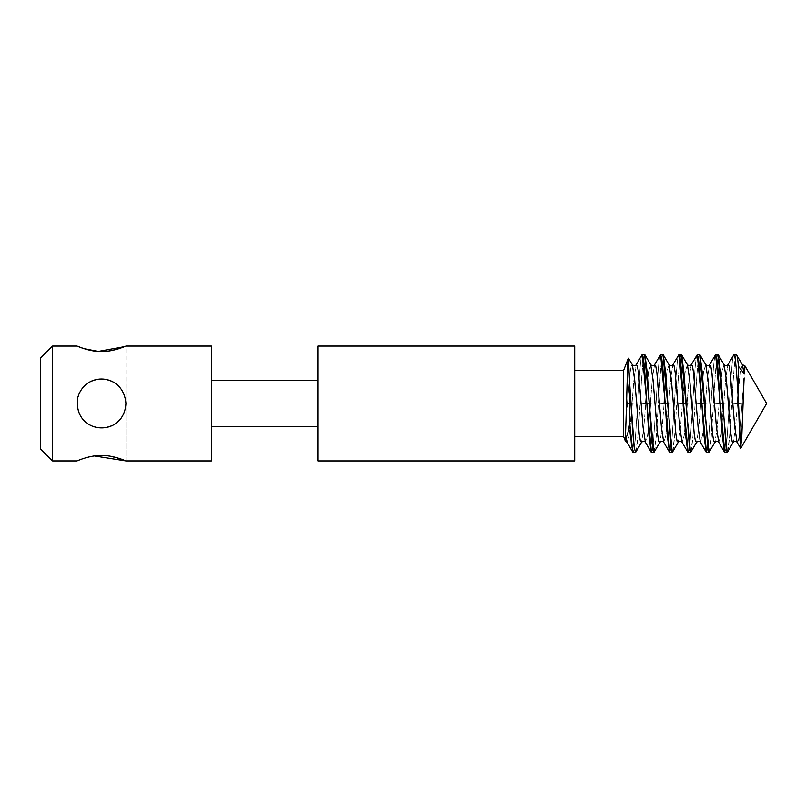 <?xml version="1.0" encoding="UTF-8"?>
<svg xmlns="http://www.w3.org/2000/svg" width="807" height="807" viewBox="0 0 807 807"><rect width="100%" height="100%" fill="white"/><g stroke="black" fill="none" stroke-linecap="round" stroke-linejoin="round"><path stroke-width="0.61" stroke-dasharray="4.04 3.03" d="M52.576 346.032L52.576 460.968L52.576 346.032M124.53 346.617L125.065 346.395M125.882 346.062L125.942 403.5C123.703 372.965 84.755 370.736 77.623 398.164C73.104 435.023 124.046 438.534 125.942 403.5L125.942 346.032M211.535 346.032L211.535 460.968L211.535 346.032M94.409 455.985L96.447 455.753M88.649 457.065L90.051 456.752M81.204 459.324L80.407 459.617M78.713 460.272L77.442 460.797M40.35 358.258L40.35 448.742L40.35 358.258M77.028 460.968L77.028 403.5C76.937 390.417 88.397 378.947 101.49 379.048C114.574 378.947 126.033 390.417 125.942 403.5C124.46 388.671 116.309 380.521 101.49 379.048C86.662 380.521 78.511 388.671 77.028 403.5C76.937 416.583 88.397 428.053 101.49 427.952C114.574 428.053 126.033 416.583 125.942 403.5C124.046 438.534 73.104 435.023 77.623 398.164C84.755 370.736 123.703 372.965 125.942 403.5C126.033 390.417 114.574 378.947 101.49 379.048C88.397 378.947 76.937 390.417 77.028 403.5C78.511 388.671 86.662 380.521 101.49 379.048C116.309 380.521 124.46 388.671 125.942 403.5C124.46 418.329 116.309 426.479 101.49 427.952C86.662 426.479 78.511 418.329 77.028 403.5C78.511 418.329 86.662 426.479 101.49 427.952C116.309 426.479 124.46 418.329 125.942 403.5C126.033 416.583 114.574 428.053 101.49 427.952C88.397 428.053 76.937 416.583 77.028 403.5L77.028 346.032L83.06 348.321M124.571 346.607L123.642 346.97M123.189 347.151L122.593 347.373M121.847 347.646L120.425 348.15M119.92 348.321L118.831 348.674M118.286 348.846L116.965 349.239M109.399 350.894L108.784 350.984M106.524 351.247L103.821 351.438M100.441 351.489L97.153 351.317M95.327 351.136L93.642 350.904M211.535 380.268L211.535 426.732L211.535 380.268M125.942 460.968L125.942 403.5L125.942 460.968L109.308 456.086M78.269 460.454L80.307 459.657M97.143 455.683L103.014 455.531M104.254 455.582L108.501 455.975M317.908 380.268L317.908 426.732L317.908 380.268M317.908 346.032L317.908 460.968L317.908 346.032M574.685 346.032L574.685 460.968L574.685 346.032M574.685 370.484L574.685 436.516L574.685 370.484M623.589 370.484L623.589 436.516L623.589 370.484M626.525 403.288L627.422 403.349L625.929 422.475L629.894 374.095L631.124 366.106L632.365 364.734L631.124 366.106L629.894 374.095L627.422 403.349L626.525 403.288L625.929 422.475C625.233 440.582 625.233 445.625 625.929 437.596M635.785 452.152L637.944 436.052L640.102 402.955L645.761 403.349L643.643 429.253L641.535 442.266L643.643 429.253L645.761 403.349L640.102 402.955L637.792 437.888L636.642 448.631L635.482 452.404M633.091 452.404L634.231 448.732L635.371 438.272L637.651 404.045C639.184 377.716 640.728 353.9 642.261 354.596C640.728 353.9 639.184 377.716 637.651 404.045L635.22 439.997L634.009 450.034L632.789 452.152M644.652 354.596C643.139 353.93 641.615 377.02 640.102 402.955C641.615 377.02 643.139 353.93 644.652 354.596M627.039 442.266L629.218 435.397L631.387 411.661L629.218 435.397L627.039 442.266M631.992 403.651L637.651 404.045L631.992 403.651L634.1 377.747L636.209 364.734L634.1 377.747L631.992 403.651M627.422 403.349L630.903 403.581L627.422 403.349M654.124 452.152L656.283 436.052L658.441 402.955L664.1 403.349L661.992 429.253L659.874 442.266L661.992 429.253L664.1 403.349L658.441 402.955L656.131 437.888L654.981 448.631L653.821 452.404M650.704 364.734L648.535 371.603L646.357 395.339L648.535 371.603L650.704 364.734M646.841 403.419L649.242 403.581L646.841 403.419M649.726 411.661L647.557 435.397L645.388 442.266L647.557 435.397L649.726 411.661M651.431 452.404L652.57 448.732L653.71 438.272L655.99 404.045C657.523 377.716 659.067 353.9 660.61 354.596C659.067 353.9 657.523 377.716 655.99 404.045L653.559 439.997L652.349 450.034L651.138 452.152M663.001 354.596C661.478 353.93 659.965 377.02 658.441 402.955C659.965 377.02 661.478 353.93 663.001 354.596M650.331 403.651L655.99 404.045L650.331 403.651L652.439 377.747L654.558 364.734L652.439 377.747L650.331 403.651M672.463 452.152L674.622 436.052L676.78 402.955L682.44 403.349L680.331 429.253L678.223 442.266L680.331 429.253L682.44 403.349L676.78 402.955L674.481 437.888L673.32 448.631L672.17 452.404M669.043 364.734L666.875 371.603L664.706 395.339L666.875 371.603L669.043 364.734M665.19 403.419L667.591 403.581L665.19 403.419M668.075 411.661L665.896 435.397L663.727 442.266L665.896 435.397L668.075 411.661M669.78 452.404L670.92 448.742L672.049 438.272L674.329 404.045C675.873 377.716 677.406 353.9 678.949 354.596C677.406 353.9 675.873 377.716 674.329 404.045L671.898 439.997L670.688 450.034L669.477 452.152M681.34 354.596C679.817 353.93 678.304 377.02 676.78 402.955C678.304 377.02 679.817 353.93 681.34 354.596M668.67 403.651L674.329 404.045L668.67 403.651L670.788 377.747L672.897 364.734L670.788 377.747L668.67 403.651M690.812 452.152L692.971 436.052L695.13 402.955L700.779 403.349L698.67 429.253L696.562 442.266L698.67 429.253L700.779 403.349L695.13 402.955L692.82 437.888L691.66 448.631L690.51 452.404M687.393 364.734L685.214 371.603L683.045 395.339L685.214 371.603L687.393 364.734M683.529 403.419L685.93 403.581L683.529 403.419M686.414 411.661L684.235 435.397L682.066 442.266L684.235 435.397L686.414 411.661M688.119 452.404L689.259 448.742L690.399 438.272L692.668 404.045C694.212 377.716 695.745 353.9 697.288 354.596C695.745 353.9 694.212 377.716 692.668 404.045L690.247 439.997L689.027 450.034L687.816 452.152M699.679 354.596C698.156 353.93 696.643 377.02 695.13 402.955C696.643 377.02 698.156 353.93 699.679 354.596M687.009 403.651L692.668 404.045L687.009 403.651L689.128 377.747L691.236 364.734L689.128 377.747L687.009 403.651M709.151 452.152L711.31 436.052L713.469 402.955L719.118 403.349L717.009 429.253L714.901 442.266L717.009 429.253L719.118 403.349L713.469 402.955L711.159 437.888L709.999 448.631L708.849 452.404M705.732 364.734L703.553 371.593L701.384 395.339L703.553 371.593L705.732 364.734M701.868 403.419L704.269 403.581L701.868 403.419M704.753 411.661L702.584 435.397L700.405 442.266L702.584 435.397L704.753 411.661M706.458 452.404L707.598 448.742L708.738 438.272L711.007 404.045C712.551 377.716 714.094 353.9 715.627 354.596C714.094 353.9 712.551 377.716 711.007 404.045L708.586 439.997L707.376 450.034L706.155 452.152M718.018 354.596C716.505 353.93 714.982 377.02 713.469 402.955C714.982 377.02 716.505 353.93 718.018 354.596M705.358 403.651L711.007 404.045L705.358 403.651L707.467 377.747L709.575 364.734L707.467 377.747L705.358 403.651M727.49 452.152L729.649 436.052L731.808 402.955L737.467 403.349L735.348 429.253L733.24 442.266L735.348 429.253L737.467 403.349L731.808 402.955L729.498 437.888L728.348 448.631L727.188 452.404M724.071 364.734L721.902 371.593L719.723 395.339L721.902 371.593L724.071 364.734M720.207 403.419L722.608 403.581L720.207 403.419M723.092 411.661L720.923 435.397L718.744 442.266L720.923 435.397L723.092 411.661M724.797 452.404L725.937 448.742L727.077 438.272L729.357 404.045C730.89 377.716 732.433 353.9 733.966 354.596C732.433 353.9 730.89 377.716 729.357 404.045L726.925 439.997L725.715 450.034L724.494 452.152M736.357 354.596C734.844 353.93 733.321 377.02 731.808 402.955C733.321 377.02 734.844 353.93 736.357 354.596M723.697 403.651L729.357 404.045L723.697 403.651L725.806 377.747L727.914 364.734L725.806 377.747L723.697 403.651M742.41 364.734L740.241 371.593L738.062 395.339L740.241 371.593L742.41 364.734M738.486 403.409L742.037 403.651L739.565 432.905L738.324 440.894L737.084 442.266L738.324 440.894L739.565 432.905L742.037 403.651L743.055 403.722L744.821 365.692L742.037 403.651L738.486 403.409M740.776 448.319L743.055 403.722L742.037 403.651L744.084 378.402"/><path stroke-width="1.21" d="M77.028 346.032C77.543 346.314 90.414 351.862 101.49 351.499C112.556 351.862 125.428 346.314 125.942 346.032L211.535 346.032L125.942 346.032C125.428 346.314 112.556 351.862 101.49 351.499C90.414 351.862 77.543 346.314 77.028 346.032L52.576 346.032L52.576 460.968L52.576 346.032L77.028 346.032L84.099 348.664L98.283 351.398L124.53 346.617M211.535 346.032L211.535 460.968L211.535 346.032M125.942 403.5C124.046 438.534 73.104 435.023 77.623 398.164C84.755 370.736 123.703 372.965 125.942 403.5C123.703 372.965 84.755 370.736 77.623 398.164C73.104 435.023 124.046 438.534 125.942 403.5M211.535 460.968L125.942 460.968C125.428 460.686 112.556 455.138 101.49 455.501C90.404 455.138 77.543 460.686 77.028 460.968C77.543 460.686 90.404 455.138 101.49 455.501C112.566 455.138 125.428 460.686 125.942 460.968C125.428 460.686 112.566 455.138 101.49 455.501C90.404 455.138 77.543 460.686 77.028 460.968C77.543 460.686 90.404 455.138 101.49 455.501C112.556 455.138 125.428 460.686 125.942 460.968L94.409 455.985M93.198 456.167L91.171 456.52L93.198 456.167M90.051 456.752L88.649 457.065M80.407 459.617L78.713 460.272M40.35 358.258L52.576 346.032L52.576 460.968L52.576 346.032L40.35 358.258L40.35 448.742L40.35 358.258M122.593 347.373L121.847 347.646M120.425 348.15L119.92 348.321M118.831 348.674L118.286 348.846M116.965 349.239L109.399 350.894M108.784 350.984L106.524 351.247M103.821 351.438L100.441 351.489M97.153 351.317L95.327 351.136M93.642 350.904L83.06 348.321M80.307 459.657L81.204 459.324M96.447 455.753L97.143 455.683M103.014 455.531L104.254 455.582M108.501 455.975L109.308 456.086M211.535 380.268L317.908 380.268L211.535 380.268M317.908 346.032L317.908 460.968L317.908 346.032L317.908 460.968L317.908 346.032L574.685 346.032L574.685 460.968L574.685 346.032L317.908 346.032M574.685 370.484L623.589 370.484L623.589 436.516L623.589 370.484L574.685 370.484M628.35 358.116L629.702 384.031L629.702 422.969C628.532 431.099 627.271 435.972 625.929 437.596L625.425 441.278L625.929 437.596C627.271 435.972 628.532 431.099 629.702 422.969L629.702 384.031L628.35 358.116L623.589 370.484L623.589 436.516L623.589 370.484L628.35 358.116C627.765 359.004 627.16 380.511 626.525 403.288C627.16 380.511 627.765 359.004 628.35 358.116L632.365 364.734L634.655 379.623L639.245 434.448L640.395 441.227L641.535 442.266L640.395 441.227L639.245 434.448L634.655 379.623L632.365 364.734C633.969 365.954 635.25 365.954 636.209 364.734L637.359 365.773L638.508 372.552L643.088 427.377L645.388 442.266L643.088 427.377L638.508 372.552L637.359 365.773L636.209 364.734L641.968 354.848L644.954 354.848L647.244 372.663L651.834 441.459L652.984 450.377L654.124 452.152L659.874 442.266L658.734 441.227L657.584 434.448L653.004 379.623L650.704 364.734L653.004 379.623L657.584 434.448L658.734 441.227L659.874 442.266C661.478 441.046 662.769 441.046 663.727 442.266L661.427 427.377L656.848 372.552L655.698 365.773L654.558 364.734L655.698 365.773L656.848 372.552L661.427 427.377L663.727 442.266L669.477 452.152L667.258 435.316L662.819 368.042L661.72 358.076L660.61 354.596L663.293 354.848L665.593 372.663L671.323 450.377L672.463 452.152L678.223 442.266L677.073 441.227L675.923 434.448L671.343 379.623L669.043 364.734L671.343 379.623L675.923 434.448L677.073 441.227L678.223 442.266C679.827 441.046 681.108 441.046 682.066 442.266L679.776 427.377L675.187 372.552L674.037 365.773L672.897 364.734L674.037 365.773L675.187 372.552L679.776 427.377L682.066 442.266L687.816 452.152L685.597 435.316L681.169 368.042L680.059 358.076L678.949 354.596L681.643 354.848L683.933 372.663L689.662 450.367L690.812 452.152L696.562 442.266L695.412 441.227L694.262 434.448L689.682 379.623L687.393 364.734L689.682 379.623L694.262 434.448L695.412 441.227L696.562 442.266C698.166 441.046 699.447 441.046 700.405 442.266L698.116 427.377L693.526 372.552L692.386 365.773L691.236 364.734L692.386 365.773L693.526 372.552L698.116 427.377L700.405 442.266L706.155 452.152L703.936 435.316L699.508 368.042L698.398 358.076L697.288 354.596L699.982 354.848L702.272 372.663L708.001 450.367L709.151 452.152L714.901 442.266L713.751 441.227L712.611 434.448L708.021 379.623L705.732 364.734L708.021 379.623L712.611 434.448L713.751 441.227L714.901 442.266C716.505 441.046 717.786 441.046 718.744 442.266L716.455 427.377L711.865 372.552L710.725 365.773L709.575 364.734L710.725 365.773L711.865 372.552L716.455 427.377L718.744 442.266L724.494 452.152L722.285 435.316L717.847 368.042L716.737 358.076L715.627 354.596L718.321 354.848L720.611 372.663L726.34 450.367L727.49 452.152L733.24 442.266L732.09 441.227L730.95 434.448L726.361 379.623L724.071 364.734L726.361 379.623L730.95 434.448L732.09 441.227L733.24 442.266C734.844 441.046 736.125 441.046 737.084 442.266L734.794 427.377L730.214 372.552L729.064 365.773L727.914 364.734L729.064 365.773L730.214 372.552L734.794 427.377L737.084 442.266L740.614 448.319L738.415 401.109L738.415 366.186L744.084 373.631L742.41 364.734L744.084 373.631L738.415 366.186C737.729 358.58 737.043 354.717 736.357 354.596L742.41 364.734L744.821 365.692L766.65 403.5L744.821 365.692C744.79 364.976 745.073 371.634 744.084 373.631C745.073 371.634 744.79 364.976 744.821 365.692L744.821 365.692M574.685 436.516L623.589 436.516L625.425 441.278L627.039 442.266L625.929 437.596L627.039 442.266L632.789 452.152L629.702 422.969L631.397 444.395L633.091 452.404L635.482 452.404L634.04 446.533L632.597 430.333L629.702 384.031L634.262 448.198L635.785 452.152L641.535 442.266C643.139 441.046 644.42 441.046 645.388 442.266L651.138 452.152L648.919 435.306L644.48 368.032L643.371 358.076L642.261 354.596L651.431 452.404L653.821 452.404L644.652 354.596L642.261 354.596M631.387 411.661L631.992 403.651L631.387 411.661M625.929 437.596C625.233 445.625 625.233 440.582 625.929 422.475L626.525 403.288M630.903 403.581L631.992 403.651L630.903 403.581M646.357 395.339L645.761 403.349L646.841 403.419L645.761 403.349L646.357 395.339M649.242 403.581L650.331 403.651L649.726 411.661L650.331 403.651L649.242 403.581M664.706 395.339L664.1 403.349L665.19 403.419L664.1 403.349L664.706 395.339M667.591 403.581L668.67 403.651L668.075 411.661L668.67 403.651L667.591 403.581M663.001 354.596L660.61 354.596L669.78 452.404L672.17 452.404L663.001 354.596M660.61 354.596L654.558 364.734C653.589 365.954 652.308 365.954 650.704 364.734L644.954 354.848M683.045 395.339L682.44 403.349L683.529 403.419L682.44 403.349L683.045 395.339M685.93 403.581L687.009 403.651L686.414 411.661L687.009 403.651L685.93 403.581M681.34 354.596L678.949 354.596L688.119 452.404L690.51 452.404L681.34 354.596M678.949 354.596L672.897 364.734C671.938 365.954 670.647 365.954 669.043 364.734L663.293 354.848M701.384 395.339L700.779 403.349L701.868 403.419L700.779 403.349L701.384 395.339M704.269 403.581L705.358 403.651L704.753 411.661L705.358 403.651L704.269 403.581M699.679 354.596L697.288 354.596L706.458 452.404L708.849 452.404L699.679 354.596M697.288 354.596L691.236 364.734C690.278 365.954 688.996 365.954 687.393 364.734L681.643 354.848M719.723 395.339L719.118 403.349L720.207 403.419L719.118 403.349L719.723 395.339M722.608 403.581L723.697 403.651L723.092 411.661L723.697 403.651L722.608 403.581M718.018 354.596L715.627 354.596L724.797 452.404L727.188 452.404L718.018 354.596M736.357 354.596L733.966 354.596L736.357 354.596C737.043 354.717 737.729 358.58 738.415 366.186L738.415 401.109C736.932 375.85 735.449 353.991 733.966 354.596C735.449 353.991 736.932 375.85 738.415 401.109L739.575 435.316L740.776 448.319L766.65 403.5M715.627 354.596L709.575 364.734C708.617 365.954 707.336 365.954 705.732 364.734L699.982 354.848M738.062 395.339L737.467 403.349L738.486 403.409L737.467 403.349L738.062 395.339M744.084 378.402L741.815 436.143L740.614 448.319M733.966 354.596L727.914 364.734C726.956 365.954 725.675 365.954 724.071 364.734L718.321 354.848M40.35 448.742L52.576 460.968L77.028 460.968M211.535 426.732L317.908 426.732M317.908 460.968L574.685 460.968"/></g></svg>
